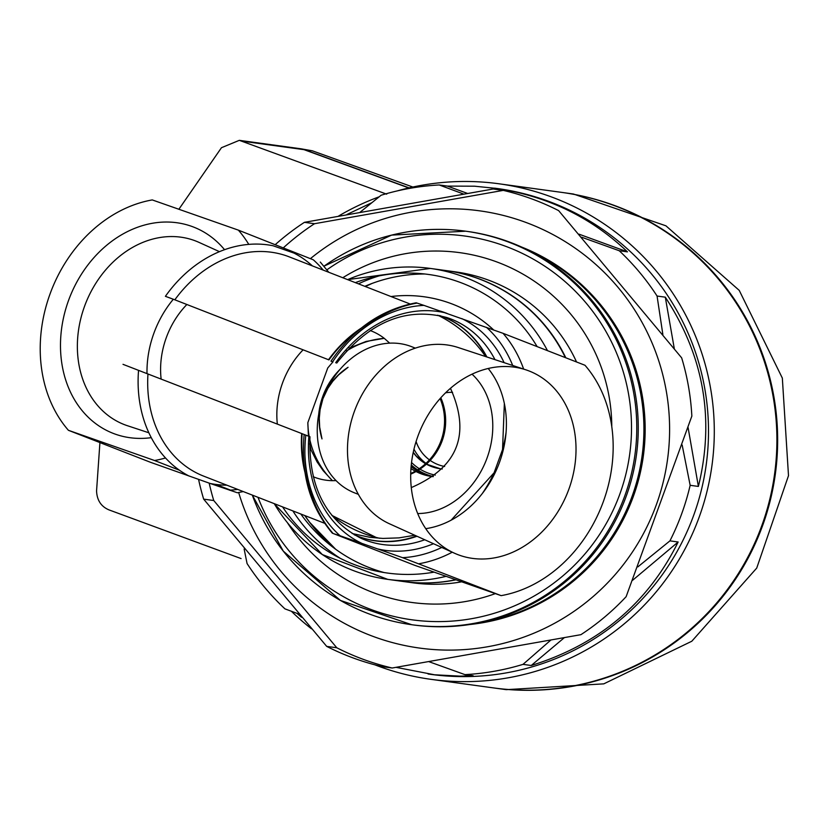 <?xml version="1.0" encoding="UTF-8"?>
<svg xmlns="http://www.w3.org/2000/svg" width="830" height="830" viewBox="0 0 830 830"><rect width="100%" height="100%" fill="white"/><g stroke="black" fill="none" stroke-linecap="round" stroke-linejoin="round"><path stroke-width="1.25" d="M415.342 348.133L411.597 346.67A78.466 63.713 111.3 0 0 322.984 398.587A78.466 63.713 111.3 0 0 322.953 398.68L327.871 388.347L332.788 381.271L338.713 374.807L348.071 367.285A62.769 62.582 -82.2 0 0 322.953 398.68L322.953 398.68A78.466 63.713 111.3 0 0 322.932 398.753A78.466 63.713 111.3 0 0 322.932 398.763A78.466 63.713 111.3 0 0 322.922 398.763A78.466 63.713 111.3 0 0 354.597 492.875L358.342 494.338M417.698 513.542A78.466 63.713 111.3 0 0 486.307 460.007A78.466 63.713 111.3 0 0 472.031 374.164M322.984 398.597L322.984 398.597A78.466 63.713 111.3 0 0 322.984 398.597L322.953 398.68A62.769 62.582 -82.2 0 0 321.999 438.904L319.675 427.108L319.291 418.341L320.079 409.75L322.891 398.857M450.472 388.295C470.983 434.277 457.921 467.373 411.286 487.594M488.196 368.489A94.682 76.889 -68.7 0 1 499.515 462.32A94.682 76.889 -68.7 0 1 425.749 528.668M454.373 553.174L389.467 523.782A94.682 76.889 -68.7 0 1 355.302 408.941A94.682 76.889 -68.7 0 1 458.191 347.521L525.857 369.817A98.5 79.991 -68.7 0 1 568.851 489.244A98.5 79.991 -68.7 0 1 454.373 553.174A98.5 79.991 -68.7 0 1 418.828 433.706A98.5 79.991 -68.7 0 1 525.857 369.817M349.274 341.057A129.19 104.912 -68.7 0 1 423.923 305.378L503.053 333.328L584.974 365.262A134.854 109.519 -68.7 0 1 603.348 501.6A134.854 109.519 -68.7 0 1 501.123 595.639L415.01 565.427L332.342 533.171M226.829 485.166A123.359 100.171 -68.7 0 1 210.177 483.475L150.334 462.237L68.413 430.303A134.854 109.519 -68.7 0 1 50.039 293.965A134.854 109.519 -68.7 0 1 152.263 199.926L238.376 230.138A134.854 109.519 -68.7 0 1 248.782 244.373M123.006 364.329L309.943 436.736L123.006 364.329M423.923 305.378L416.193 302.794C381.904 309.289 353.487 328.742 330.973 361.154M416.94 303.116A134.854 109.519 -68.7 0 0 332.602 361.859L331.014 361.185M312.329 265.859A123.359 100.171 -68.7 0 0 294.027 253.109L273.08 245.763A123.359 100.171 -68.7 0 0 165.409 296.32L174.829 299.806A117.694 95.575 -68.7 0 1 289.214 256.854L410.103 303.988M323.212 270.103A129.19 104.912 -68.7 0 0 313.315 259.811L238.376 230.138M328.784 272.281L320.297 262.072A134.854 109.519 -68.7 0 1 320.432 262.228M165.512 457.973A134.854 109.519 -68.7 0 1 154.536 460.505L68.413 430.303M230.501 490.125L215.914 484.44M179.456 470.226L154.536 460.505M358.425 283.839A156.922 156.455 97.8 0 1 379.113 275.882M347.646 279.627A156.922 156.455 97.8 0 1 430.376 268.432L445.803 270.549A156.922 156.455 97.8 0 1 565.375 357.626M455.795 579.734A156.922 156.455 97.8 0 1 403.204 581.488L387.766 579.371A156.922 156.455 97.8 0 1 274.263 503.665M340.404 558.403A156.922 156.455 97.8 0 1 292.845 510.907M358 330.786A117.725 95.606 -68.7 0 0 328.939 359.898L174.829 299.806M437.763 315.182C457.413 324.852 473.359 338.64 485.592 356.547M506.061 432.503A118.534 96.259 -68.7 0 1 502.544 449.538L504.35 403.505M502.544 449.538L494.089 472.778A118.534 96.259 -68.7 0 1 482.23 493.622M451.147 520.161L494.089 472.778M414.793 535.257L398.96 537.882L382.9 538.431L370.066 537.342L352.169 533.524M494.981 359.639A118.534 96.259 -68.7 0 0 446.862 317.548C406.026 306.695 369.34 321.853 336.793 363.032L335.704 362.7A123.058 99.932 -68.7 0 1 445.42 312.858M441.757 547.468A129.19 104.912 -68.7 0 1 402.55 557.667L340.082 535.755A129.19 104.912 -68.7 0 1 304.921 454.819M402.55 557.667L501.123 595.639M210.177 483.475L236.446 492.449M224.546 249.695A110.701 89.899 111.3 0 0 79.203 277.874A110.701 89.899 111.3 0 0 115.536 434.235A110.701 89.899 111.3 0 0 151.268 437.659M305.762 435.584A134.854 109.519 -68.7 0 0 333.089 533.493L340.082 535.755M364.827 286.329A152.015 151.568 97.8 0 1 424.939 274.004M384.031 572.534A152.015 151.568 97.8 0 1 300.844 514.029M275.363 244.549A245.192 244.466 97.8 0 1 304.413 222.336L493.165 189.001L503.25 190.381A245.192 244.466 97.8 0 1 558.642 210.623L681.669 357.865A245.192 244.466 97.8 0 1 691.847 416.1L626.131 596.677A245.192 244.466 97.8 0 1 580.917 634.67L392.165 668.005A245.192 244.466 97.8 0 1 336.783 647.774L326.698 646.383L203.661 499.141A245.192 244.466 97.8 0 1 198.578 479.418M392.165 668.005L382.08 666.625A245.192 244.466 97.8 0 1 326.698 646.383M304.413 222.336L314.497 223.716A245.192 244.466 97.8 0 0 283.476 247.714M203.661 499.141L213.756 500.521A245.192 244.466 97.8 0 1 209.181 483.133M310.762 258.358A220.676 220.023 97.8 0 1 577.265 249.643A220.676 220.023 97.8 0 1 656.26 504.962A220.676 220.023 97.8 0 1 442.867 650.014A220.676 220.023 97.8 0 1 238.677 492.522M503.25 190.381L314.497 223.716M213.756 500.521L336.783 647.774M521.344 246.935A196.15 195.569 97.8 0 1 633.3 496.579A196.15 195.569 97.8 0 1 469.593 624.544M626.256 496.133A198.609 198.017 97.8 0 1 413.278 624.938L411.784 624.731A198.609 198.017 97.8 0 1 252.32 495.105L283.3 551.13L340.414 600.432L411.784 624.731A198.609 198.017 97.8 0 0 624.762 495.935A198.609 198.017 97.8 0 0 465.703 231.197L467.197 231.404A198.609 198.017 97.8 0 1 626.256 496.133M417.262 470.838A49.043 48.897 -82.2 0 0 433.167 476.659A49.043 48.897 97.8 0 1 416.017 471.544M415.301 471.17A49.043 48.897 97.8 0 1 410.954 468.545M219.473 251.656L199.013 242.391A98.5 79.991 111.3 0 0 84.536 306.322A98.5 79.991 111.3 0 0 126.347 425.354A98.5 79.991 111.3 0 0 127.53 425.749L148.861 432.783M173.335 299.236A94.682 76.889 111.3 0 0 153.882 333.245A94.682 76.889 111.3 0 0 146.993 373.137M161.082 378.636A78.466 63.713 -68.7 0 1 186.864 304.506M389.695 343.153L384.249 338.329A78.466 63.713 111.3 0 0 371.186 330.921A78.466 63.713 111.3 0 0 370.17 330.527L371.186 330.921M314.186 477.126L313.18 476.721A78.466 63.713 111.3 0 0 314.186 477.126A78.466 63.713 111.3 0 0 332.436 480.684L336.077 480.612M303.106 349.824A78.466 63.713 111.3 0 0 277.324 423.954M349.191 348.102L366.123 341.441L384.249 338.329M308.428 436.103L307.847 422.626L327.757 367.949L333.017 361.807M332.436 480.684L323.223 470.745L317.081 461.905L311.074 450.005L309.632 443.811M410.705 474.169A57.861 57.695 -82.2 0 0 440.823 397.767M440.108 398.566A57.861 57.695 97.8 0 1 410.726 473.515M332.394 480.622A83.363 83.114 97.8 0 1 309.798 439.506M309.175 436.393A83.363 83.114 97.8 0 1 307.847 422.895M346.452 351.049A83.363 83.114 97.8 0 1 384.176 338.339M318.71 414.377A73.559 73.341 97.8 0 1 340.175 369.215M564.203 637.782L531.231 665.494C598.824 644.505 647.794 603.337 678.152 541.99L669.935 540.87A245.192 244.466 -82.2 0 0 690.155 485.311L682.156 445.005M531.231 665.494L523.014 664.363L550.591 640.283M396.097 667.351L434.526 674.78L460.318 676.149L473.152 675.745L464.935 674.624A245.192 244.466 -82.2 0 0 523.014 664.363M428.073 673.991L430.739 674.354A245.192 244.466 -82.2 0 0 706.226 464.624A245.192 244.466 -82.2 0 0 497.315 188.514L474.542 186.2L447.432 186.096L439.215 184.966A245.192 244.466 -82.2 0 0 381.136 195.226L360.282 212.075M296.891 613.308L301.57 617.302M244.134 548.983L247.07 563.549A245.192 244.466 -82.2 0 0 284.929 608.857L298.727 613.992M371.871 202.686L346.961 214.493M579.008 234.164L627.439 251.864C590.908 216.952 546.638 195.714 494.649 188.151M627.439 251.864L619.222 250.733L581.633 237.214M688.07 427.46L698.383 486.432C714.858 419.108 703.83 356.018 665.297 297.171L657.07 296.04A245.192 244.466 -82.2 0 0 619.222 250.733M698.383 486.432L690.155 485.311M477.022 623.278A196.15 195.569 -82.2 0 0 642.098 455.836A196.15 195.569 -82.2 0 0 528.15 250.152M429.162 661.759L464.935 674.624M637.814 566.911L669.935 540.87M662.869 334.532L657.07 296.04M463.503 194.002L439.215 184.966M386.687 194.168L239.31 140.343L299.972 148.653A19.619 19.557 97.8 0 1 304.008 149.659L408.785 187.943M498.882 183.772L561.495 192.353A250.089 249.353 97.8 0 1 774.587 473.992A250.089 249.353 97.8 0 1 493.591 687.914L430.978 679.334A250.089 249.353 -82.2 0 0 711.974 465.412A250.089 249.353 -82.2 0 0 498.882 183.772A250.089 249.353 -82.2 0 0 397.435 190.859M99.922 442.587L96.56 490.883C96.944 500.262 101.125 506.611 109.083 509.931L241.084 558.58M239.31 140.343L221.465 147.709L178.875 209.264M291.351 611.243A250.089 249.353 -82.2 0 0 311.426 628.767M374.838 664.82A250.089 249.353 -82.2 0 0 430.978 679.334M447.432 186.096L467.311 193.359M678.152 541.99L632.595 580.295M665.297 297.171L674.302 348.683M418.185 470.278A49.043 48.897 -82.2 0 0 433.333 476.534M411.255 465.008A49.043 48.897 -82.2 0 0 417.511 469.842M411.109 466.605A49.043 48.897 -82.2 0 0 416.567 470.423M412.842 187.03A1458.009 23.759 -160 0 0 312.319 150.801L300.719 148.757A19.619 19.557 -82.2 0 0 300.346 148.715M506.248 689.657L603.784 683.858L691.805 641.237L756.732 568.073L788.5 475.663L782.337 378.096L739.229 290.376L665.94 225.822L573.457 194.023L562.242 192.456A250.089 249.353 -82.2 0 0 561.869 192.404M409.076 187.871L304.766 149.763A19.619 19.557 -82.2 0 0 300.719 148.757M493.964 687.966A250.089 249.353 -82.2 0 0 494.338 688.018A250.089 249.353 -82.2 0 0 775.334 474.086A250.089 249.353 -82.2 0 0 562.242 192.456M189.23 476.13A123.359 100.171 -68.7 0 1 138.548 370.388M347.625 279.627L430.376 268.432A156.922 156.455 97.8 0 1 547.499 350.654M446.084 576.331A156.922 156.455 97.8 0 1 387.766 579.371L322.31 554.565L274.201 503.634M328.504 359.722A117.694 95.575 -68.7 0 1 361.268 328.089M439.589 315.566A117.694 95.575 -68.7 0 1 442.888 316.769A117.694 95.575 -68.7 0 1 486.39 356.817M439.713 315.587A117.725 95.606 -68.7 0 1 486.878 356.973M440.377 311.094A117.694 117.341 97.8 0 1 447.038 313.429M379.746 538.286A117.694 117.341 97.8 0 1 331.927 515.451M391.013 296.538A127.986 127.613 97.8 0 1 493.549 329.842M355.365 282.636A150.707 150.261 97.8 0 1 537.124 346.608M434.111 572.129A150.707 150.261 97.8 0 1 282.594 506.912M424.752 539.77A118.534 96.259 -68.7 0 1 360.843 538.182C325.339 519.86 308.376 486.048 309.974 436.736M361.569 543.235A123.058 99.932 -68.7 0 1 308.874 436.424M461.802 318.606A123.058 99.932 -68.7 0 1 504.111 362.648M433.509 543.733A123.058 99.932 -68.7 0 1 377.951 548.983M486.401 327.3A129.19 104.912 -68.7 0 1 512.701 365.48M503.053 333.328A134.854 109.519 -68.7 0 1 523.637 369.08M452.246 552.209A134.854 109.519 -68.7 0 1 419.212 563.695M324.603 523.284L203.713 476.15A117.694 95.575 -68.7 0 1 147.958 374.06M416.992 536.253A117.725 95.606 -68.7 0 1 354.254 534.779M304.392 468.286A117.725 95.606 -68.7 0 1 302.068 434.142M416.525 536.035A117.694 95.575 -68.7 0 1 357.388 536.066A117.694 95.575 -68.7 0 1 354.151 534.717M304.973 472.478A117.694 95.575 -68.7 0 1 301.643 433.976M237.712 489.41A129.19 104.912 -68.7 0 1 229.464 490.188M456.023 579.817A156.922 156.455 97.8 0 1 403.577 581.539A156.922 156.455 97.8 0 1 403.39 581.508L412.956 582.826A156.922 156.455 97.8 0 0 461.708 581.809M576.549 361.984A156.922 156.455 97.8 0 0 455.566 271.887L445.99 270.57A156.922 156.455 97.8 0 1 446.177 270.601A156.922 156.455 97.8 0 1 565.811 357.792M335.445 549.097A156.922 156.455 97.8 0 1 304.786 515.565M372.11 283.414L365.366 286.537A156.922 156.455 97.8 0 1 371.84 283.518M495.354 593.616A176.541 176.012 97.8 0 1 287.45 522.765M342.78 277.739A176.541 176.012 97.8 0 1 520.908 272.987A176.541 176.012 97.8 0 1 611.783 426.63M324.167 266.077A198.609 198.017 97.8 0 1 465.703 231.197L391.625 235.108L324.167 266.077M326.999 269.76A193.701 193.131 97.8 0 1 555.737 273.993A193.701 193.131 97.8 0 1 619.792 494.203A193.701 193.131 97.8 0 1 439.879 621.597A193.701 193.131 97.8 0 1 258.006 497.326M433.343 476.524A49.043 48.897 97.8 0 1 418.237 470.247M417.563 469.811A49.043 48.897 97.8 0 1 411.265 464.914M435.262 475.113A47.269 47.134 97.8 0 1 419.99 469.116M419.285 468.68A47.269 47.134 97.8 0 1 411.535 462.507M440.263 468.763L442.276 468.981A40.214 40.089 97.8 0 1 426.371 464.157M425.583 463.711A40.214 40.089 97.8 0 1 413.216 452.485M449.756 388.917A40.214 40.089 97.8 0 1 450.887 389.042A40.214 40.089 97.8 0 0 449.756 388.917L450.887 389.042L449.756 388.917M440.336 468.774A40.214 40.089 97.8 0 1 426.413 464.115L440.336 468.774M413.257 452.298L416.401 456.199L425.634 463.659A40.214 40.089 97.8 0 1 413.247 452.34M428.83 465.35A42.133 42.008 97.8 0 1 426.672 463.887M425.956 463.358A42.133 42.008 97.8 0 1 413.963 449.196M444.652 466.481A37.392 37.277 97.8 0 1 430.179 460.422M429.421 459.872A37.392 37.277 97.8 0 1 416.089 441.508M445.575 392.798A37.392 37.277 97.8 0 1 452.589 392.341M304.008 149.659L243.242 141.328M338.65 216.007A250.089 249.353 97.8 0 1 379.186 196.793M312.319 150.801L304.766 149.763M439.558 315.556L442.888 316.769M331.865 515.389L376.011 537.394M357.388 536.066L354.12 534.707M237.204 492.781L243.283 491.578M332.332 533.182C310.015 506.736 300.616 473.982 304.122 434.899M335.673 549.263L309.642 522.288L304.838 515.586M440.367 468.774L432.15 466.73M506.248 689.647L494.338 688.018"/></g></svg>
